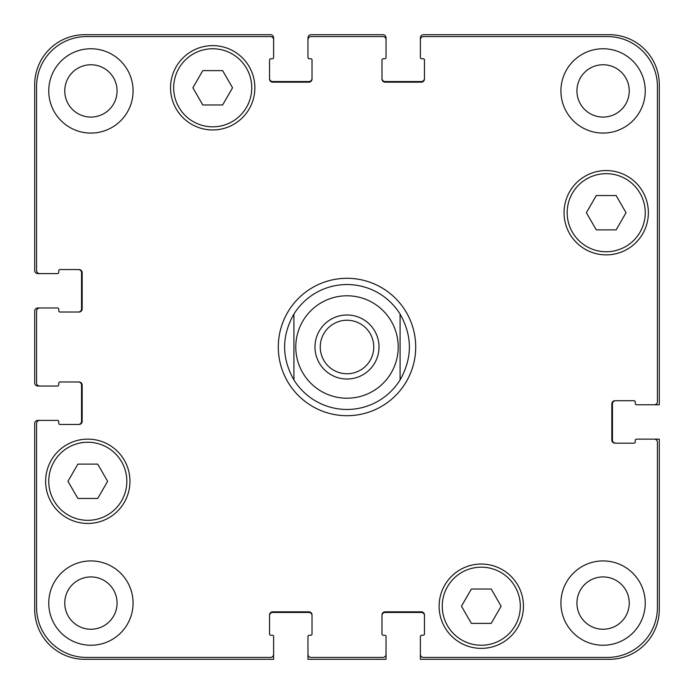 <?xml version="1.0" encoding="UTF-8"?>
<svg xmlns="http://www.w3.org/2000/svg" width="694" height="694" viewBox="0 0 694 694"><rect width="100%" height="100%" fill="white"/><g stroke="black" fill="none" stroke-linecap="round" stroke-linejoin="round"><path stroke-width="1.04" d="M320.246 347A26.754 26.754 0 0 0 347 373.754A26.754 26.754 0 0 0 373.754 347A26.754 26.754 0 0 0 347 320.246A26.754 26.754 0 0 0 320.246 347M379.011 347A32.011 32.011 0 0 1 330.995 374.725A32.011 32.011 0 0 1 330.995 319.275A32.011 32.011 0 0 1 379.011 347M400.091 314.096L400.091 379.904L400.091 314.096C412.479 336.035 412.479 357.965 400.091 379.904A62.46 62.46 0 0 1 293.909 379.904L293.909 314.096L293.909 379.904C281.521 357.965 281.521 336.035 293.909 314.096A62.46 62.46 0 0 1 400.091 314.096M347 415.706A68.706 68.706 0 0 1 287.498 312.647A68.706 68.706 0 0 1 406.502 312.647A68.706 68.706 0 0 1 347 415.706M491.205 589.033L501.12 606.209L491.205 623.386L471.373 623.386L461.458 606.209L471.373 589.033L491.205 589.033M97.707 464.113L107.622 481.289L97.707 498.466L77.875 498.466L67.96 481.289L77.875 464.113L97.707 464.113M222.627 70.615L232.542 87.791L222.627 104.968L202.795 104.968L192.88 87.791L202.795 70.615L222.627 70.615M616.125 195.535L626.04 212.711L616.125 229.888L596.293 229.888L586.378 212.711L596.293 195.535L616.125 195.535M126.828 481.289A39.038 39.038 0 0 0 68.272 447.483A39.038 39.038 0 0 0 68.272 515.095A39.038 39.038 0 0 0 126.828 481.289M129.952 481.289A42.161 42.161 0 0 1 66.711 517.802A42.161 42.161 0 0 1 66.711 444.776A42.161 42.161 0 0 1 129.952 481.289M520.327 606.209A39.038 39.038 0 0 0 461.77 572.403A39.038 39.038 0 0 0 461.77 640.015A39.038 39.038 0 0 0 520.327 606.209M523.45 606.209A42.161 42.161 0 0 1 460.209 642.722A42.161 42.161 0 0 1 460.209 569.696A42.161 42.161 0 0 1 523.45 606.209M645.246 212.711A39.038 39.038 0 0 0 586.69 178.905A39.038 39.038 0 0 0 586.69 246.517A39.038 39.038 0 0 0 645.246 212.711M648.37 212.711A42.161 42.161 0 0 1 585.129 249.224A42.161 42.161 0 0 1 585.129 176.198A42.161 42.161 0 0 1 648.37 212.711M251.749 87.791A39.038 39.038 0 0 0 193.192 53.985A39.038 39.038 0 0 0 193.192 121.597A39.038 39.038 0 0 0 251.749 87.791M254.872 87.791A42.161 42.161 0 0 1 191.631 124.304A42.161 42.161 0 0 1 191.631 51.278A42.161 42.161 0 0 1 254.872 87.791M657.426 86.542A49.968 49.968 0 0 0 607.458 36.574L423.514 36.574A3.123 3.123 0 0 0 420.391 39.697L420.391 57.498A1.249 1.249 0 0 0 421.64 58.747L423.201 58.747A1.249 1.249 0 0 1 424.45 59.996L424.45 79.047A3.123 3.123 0 0 1 421.327 82.17L385.101 82.17A3.123 3.123 0 0 1 381.978 79.047L381.978 59.996A1.249 1.249 0 0 1 383.227 58.747L384.788 58.747A1.249 1.249 0 0 0 386.038 57.498L386.038 39.697A3.123 3.123 0 0 0 382.914 36.574L311.086 36.574A3.123 3.123 0 0 0 307.963 39.697L307.963 57.498A1.249 1.249 0 0 0 309.212 58.747L310.773 58.747A1.249 1.249 0 0 1 312.022 59.996L312.022 79.047A3.123 3.123 0 0 1 308.899 82.17L272.673 82.17A3.123 3.123 0 0 1 269.55 79.047L269.55 59.996A1.249 1.249 0 0 1 270.799 58.747L272.36 58.747A1.249 1.249 0 0 0 273.609 57.498L273.609 39.697A3.123 3.123 0 0 0 270.487 36.574L86.542 36.574A49.968 49.968 0 0 0 36.574 86.542L36.574 270.487A3.123 3.123 0 0 0 39.697 273.609L57.498 273.609A1.249 1.249 0 0 0 58.747 272.36L58.747 270.799A1.249 1.249 0 0 1 59.996 269.55L79.047 269.55A3.123 3.123 0 0 1 82.17 272.673L82.17 308.899A3.123 3.123 0 0 1 79.047 312.022L59.996 312.022A1.249 1.249 0 0 1 58.747 310.773L58.747 309.212A1.249 1.249 0 0 0 57.498 307.963L39.697 307.963A3.123 3.123 0 0 0 36.574 311.086L36.574 382.914A3.123 3.123 0 0 0 39.697 386.038L57.498 386.038A1.249 1.249 0 0 0 58.747 384.788L58.747 383.227A1.249 1.249 0 0 1 59.996 381.978L79.047 381.978A3.123 3.123 0 0 1 82.17 385.101L82.17 421.327A3.123 3.123 0 0 1 79.047 424.45L59.996 424.45A1.249 1.249 0 0 1 58.747 423.201L58.747 421.64A1.249 1.249 0 0 0 57.498 420.391L39.697 420.391A3.123 3.123 0 0 0 36.574 423.514L36.574 607.458A49.968 49.968 0 0 0 86.542 657.426L270.487 657.426A3.123 3.123 0 0 0 273.609 654.303L273.609 636.502A1.249 1.249 0 0 0 272.36 635.253L270.799 635.253A1.249 1.249 0 0 1 269.55 634.004L269.55 614.953A3.123 3.123 0 0 1 272.673 611.83L308.899 611.83A3.123 3.123 0 0 1 312.022 614.953L312.022 634.004A1.249 1.249 0 0 1 310.773 635.253L309.212 635.253A1.249 1.249 0 0 0 307.963 636.502L307.963 654.303A3.123 3.123 0 0 0 311.086 657.426L382.914 657.426A3.123 3.123 0 0 0 386.038 654.303L386.038 636.502A1.249 1.249 0 0 0 384.788 635.253L383.227 635.253A1.249 1.249 0 0 1 381.978 634.004L381.978 614.953A3.123 3.123 0 0 1 385.101 611.83L421.327 611.83A3.123 3.123 0 0 1 424.45 614.953L424.45 634.004A1.249 1.249 0 0 1 423.201 635.253L421.64 635.253A1.249 1.249 0 0 0 420.391 636.502L420.391 654.303A3.123 3.123 0 0 0 423.514 657.426L607.458 657.426A49.968 49.968 0 0 0 657.426 607.458L657.426 442.252A3.123 3.123 0 0 0 654.303 439.129L636.502 439.129A1.249 1.249 0 0 0 635.253 440.378L635.253 441.939A1.249 1.249 0 0 1 634.004 443.188L614.953 443.188A3.123 3.123 0 0 1 611.83 440.065L611.83 403.839A3.123 3.123 0 0 1 614.953 400.716L634.004 400.716A1.249 1.249 0 0 1 635.253 401.965L635.253 403.526A1.249 1.249 0 0 0 636.502 404.776L654.303 404.776A3.123 3.123 0 0 0 657.426 401.653L657.426 86.542M133.075 603.086A42.161 42.161 0 0 1 69.834 639.599A42.161 42.161 0 0 1 69.834 566.573A42.161 42.161 0 0 1 133.075 603.086M133.075 90.914A42.161 42.161 0 0 1 69.834 127.427A42.161 42.161 0 0 1 69.834 54.401A42.161 42.161 0 0 1 133.075 90.914M645.246 603.086A42.161 42.161 0 0 1 582.006 639.599A42.161 42.161 0 0 1 582.006 566.573A42.161 42.161 0 0 1 645.246 603.086M645.246 90.914A42.161 42.161 0 0 1 582.006 127.427A42.161 42.161 0 0 1 582.006 54.401A42.161 42.161 0 0 1 645.246 90.914M64.759 603.086A26.155 26.155 0 0 0 103.996 625.736A26.155 26.155 0 0 0 103.996 580.436A26.155 26.155 0 0 0 64.759 603.086M64.759 90.914A26.155 26.155 0 0 0 103.996 113.564A26.155 26.155 0 0 0 103.996 68.264A26.155 26.155 0 0 0 64.759 90.914M576.931 603.086A26.155 26.155 0 0 0 616.168 625.736A26.155 26.155 0 0 0 616.168 580.436A26.155 26.155 0 0 0 576.931 603.086M576.931 90.914A26.155 26.155 0 0 0 616.168 113.564A26.155 26.155 0 0 0 616.168 68.264A26.155 26.155 0 0 0 576.931 90.914M78.422 312.022A3.123 3.123 0 0 0 81.545 308.899L81.545 272.673A3.123 3.123 0 0 0 78.422 269.55M39.697 273.609L37.823 273.609A3.123 3.123 0 0 1 34.7 270.487L34.7 84.668A49.968 49.968 0 0 1 84.668 34.7L270.487 34.7A3.123 3.123 0 0 1 273.609 37.823L273.609 39.697M269.55 78.422A3.123 3.123 0 0 0 272.673 81.545L308.899 81.545A3.123 3.123 0 0 0 312.022 78.422M307.963 39.697L307.963 37.823A3.123 3.123 0 0 1 311.086 34.7L382.914 34.7A3.123 3.123 0 0 1 386.038 37.823L386.038 39.697M381.978 78.422A3.123 3.123 0 0 0 385.101 81.545L421.327 81.545A3.123 3.123 0 0 0 424.45 78.422M420.391 39.697L420.391 37.823A3.123 3.123 0 0 1 423.514 34.7L609.332 34.7A49.968 49.968 0 0 1 659.3 84.668L659.3 404.776L654.303 404.776M615.578 400.716A3.123 3.123 0 0 0 612.455 403.839L612.455 440.065A3.123 3.123 0 0 0 615.578 443.188M654.303 439.129L659.3 439.129L659.3 609.332A49.968 49.968 0 0 1 609.332 659.3L420.391 659.3L420.391 654.303M424.45 615.578A3.123 3.123 0 0 0 421.327 612.455L385.101 612.455A3.123 3.123 0 0 0 381.978 615.578M386.038 654.303L386.038 659.3L307.963 659.3L307.963 654.303M312.022 615.578A3.123 3.123 0 0 0 308.899 612.455L272.673 612.455A3.123 3.123 0 0 0 269.55 615.578M273.609 654.303L273.609 659.3L84.668 659.3A49.968 49.968 0 0 1 34.7 609.332L34.7 423.514A3.123 3.123 0 0 1 37.823 420.391L39.697 420.391M78.422 424.45A3.123 3.123 0 0 0 81.545 421.327L81.545 385.101A3.123 3.123 0 0 0 78.422 381.978M39.697 386.038L37.823 386.038A3.123 3.123 0 0 1 34.7 382.914L34.7 311.086A3.123 3.123 0 0 1 37.823 307.963L39.697 307.963M347 398.217A51.217 51.217 0 0 0 391.355 321.391A51.217 51.217 0 0 0 302.645 321.391A51.217 51.217 0 0 0 347 398.217"/></g></svg>
